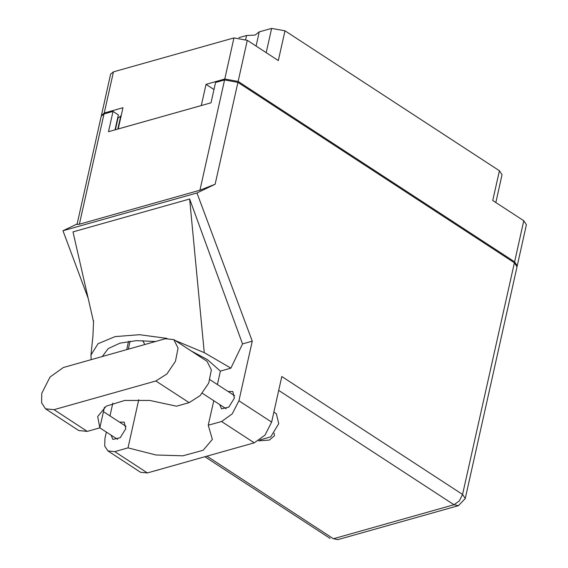 <?xml version="1.0" encoding="UTF-8"?>
<svg xmlns="http://www.w3.org/2000/svg" width="568" height="568" viewBox="0 0 568 568"><rect width="100%" height="100%" fill="white"/><g stroke="black" fill="none" stroke-linecap="round" stroke-linejoin="round"><path stroke-width="0.85" d="M266.2 52.668L271.625 28.4L259.242 31.893L255.082 35.102L246.555 35.465L238.965 37.602M259.242 31.893L256.076 46.058M245.667 39.426L246.555 35.465M517.072 266.3L517.235 265.838L514.587 261.841L523.774 220.725L492.761 200.49L499.414 170.734L284.966 30.814L278.32 60.57L247.3 40.335L238.113 81.451L224.772 79.037L206.042 84.312L201.292 105.549L118.222 128.957L122.965 107.721L104.235 113.004L101.409 115.702M514.587 261.841L238.113 81.451M271.625 28.4L284.966 30.814M499.414 170.734L502.062 174.731L495.857 202.513M101.452 115.219L110.646 74.096L113.422 71.888L233.959 37.921L247.3 40.335M121.147 115.851L120.75 115.964L117.817 129.071M115.382 129.76L117.974 118.179L120.75 115.964M213.987 89.503L206.042 84.312M523.774 220.725L526.429 224.722L517.235 265.838M63.431 367.468L50.069 377.024L41.776 393.34L41.57 402.797L45.49 408.832L54.003 409.663L155.859 380.958L166.914 373.929L175.462 361.319L178.103 348.127L173.801 339.593L165.295 338.762L63.431 367.468M273.868 412.112L276.339 413.724L278.718 423.657L270.723 436.849L259.895 440.001M158.941 469.715L153.722 471.184M111.058 435.123L112.918 439.391L120.217 437.694L125.776 428.719L124.193 422.109L119.536 422.13M219.646 404.522L221.506 408.79L228.812 407.093L234.364 398.118L232.781 391.515L228.123 391.529M258.618 440.867L269.36 440.072L274.394 435.777L274.152 433.178M104.434 407.284L99.84 427.81L87.252 431.36L54.003 409.663M45.49 408.832L78.746 430.53L87.252 431.36M271.632 422.116L281.82 376.534L462.586 494.48L514.374 262.792L237.9 82.395L215.137 184.245L196.975 192.964L252.235 341.176L238.915 400.767L271.632 422.116L264.986 435.187L254.279 442.848L221.563 421.499L232.262 413.838L238.915 400.767M106.358 432.056L104.91 438.524L104.746 446.107L107.884 450.942L114.708 451.61L147.424 472.959L254.279 442.848M147.424 472.959L140.608 472.292L107.884 450.942M112.819 403.131L109.972 415.89M114.708 451.61L127.999 447.861L138.762 399.716M191.068 350.861L207.356 359.572L220.363 371.138L230.92 368.163L242.564 343.896L189.641 199.027L73.009 231.893L93.585 321.992M242.564 343.896L252.235 341.176M77.156 223.913L62.977 230.722L196.975 192.964M62.977 230.722L88.189 298.356M213.76 400.681L208.264 425.24L221.563 421.499M220.363 371.138L217.374 384.515M514.374 262.792L517.029 266.79L465.242 498.477L462.586 494.48L459.285 500.962L453.974 504.76L278.718 390.408M104.022 113.948L79.385 224.182L77.035 224.452L101.246 116.163L104.022 113.948L113.032 111.406L108.502 131.698L211.012 102.808L215.549 82.523L224.559 79.981L237.9 82.395M113.032 111.406L118.364 114.885L115.02 129.859M79.385 224.182L199.922 190.216L224.559 79.981M215.137 184.245L199.922 190.216M127.999 447.861L155.838 454.982L182.818 455.848L203.124 450.268L212.382 439.447L208.264 425.24M142.703 340.594L144.819 344.535M230.92 368.163L204.281 352.636L175.214 340.516M166.978 338.386L139.423 334.701L115.112 336.59L98.03 343.739L90.965 354.993L91.143 359.658M102.325 356.505L108.225 348.624L120.004 343.157L136.384 340.693L155.596 341.496M189.641 199.027L204.281 352.636M99.84 427.81L97.66 416.55L106.145 406.17L124.733 400.433L149.81 400.447L176.52 406.205L189.116 402.655L200.17 395.626L208.712 383.017L211.36 369.825L207.05 361.291L173.801 339.593M224.772 79.037L233.959 37.921M113.422 71.888L104.235 113.004M206.937 456.189L333.437 538.727L453.974 504.76L458.461 505.634L465.242 498.477M130.058 341.205L128.276 349.192M128.546 341.404L126.707 349.632M333.437 538.727L337.924 539.6L333.437 538.727M189.116 402.655L155.859 380.958M99.847 427.81L117.569 439.376M202.357 393.241L226.163 408.775M209.975 379.687L234.641 395.782M103.461 411.644L126.046 426.383M90.965 354.993L92.925 336.079L93.542 320.693M204.927 456.75L330.058 538.4M337.924 539.6L458.461 505.634"/></g></svg>
